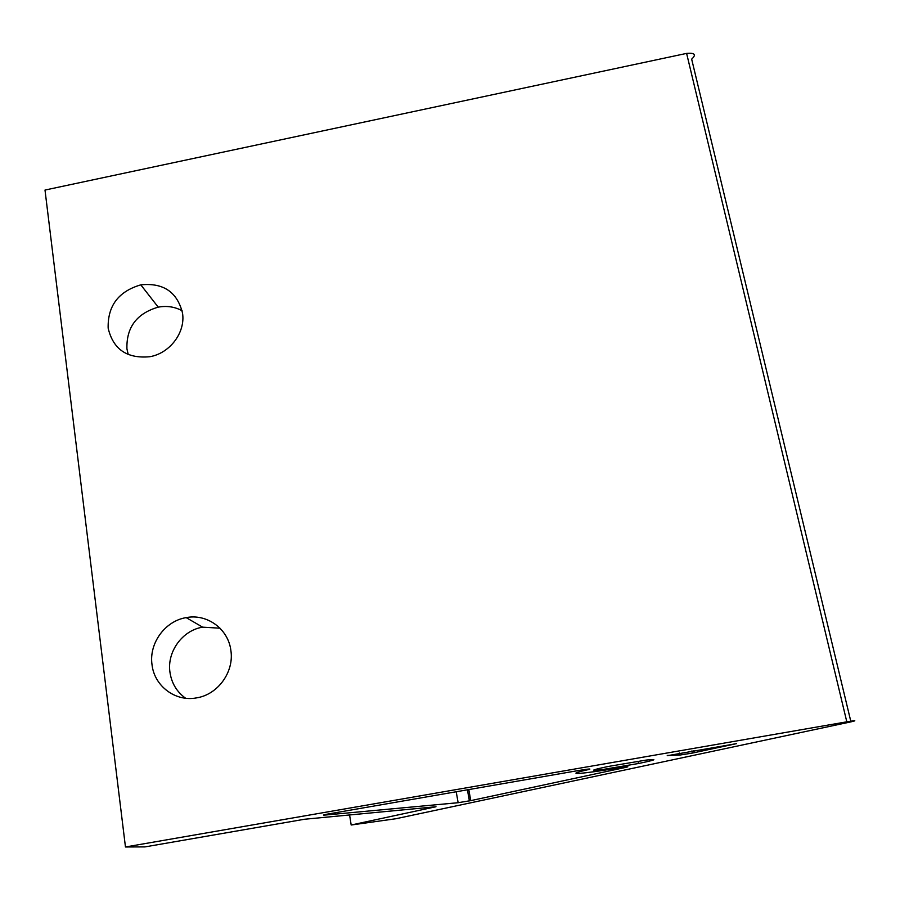 <?xml version="1.0" encoding="UTF-8"?>
<svg xmlns="http://www.w3.org/2000/svg" width="900" height="900" viewBox="0 0 900 900"><rect width="100%" height="100%" fill="white"/><g stroke="black" fill="none" stroke-linecap="round" stroke-linejoin="round"><path stroke-width="1.35" d="M230.839 650.227C234.405 671.692 218.002 694.62 196.594 697.871C175.5 702.011 154.339 686.092 152.021 664.729C148.804 643.298 165.105 620.933 186.188 617.625C206.933 613.462 228.184 628.808 230.839 650.227M220.005 628.2L202.624 627.165C182.407 630.326 166.826 651.769 169.965 672.322C171.607 683.258 176.816 691.886 185.58 698.22M182.498 312.975C185.726 332.201 170.032 353.295 149.782 356.726C127.001 358.841 113.13 349.312 108.157 328.151C107.606 305.843 118.485 291.42 140.805 284.85C163.305 282.566 177.199 291.938 182.498 312.975M182.104 310.725C174.757 306.776 166.792 305.584 158.209 307.147C136.755 313.425 126.326 327.308 126.922 348.795L128.227 354.577M578.587 770.512L586.643 769.275C590.783 768.78 590.974 768.982 587.216 769.871C561.712 775.575 582.592 774.067 618.457 767.914L625.084 766.901C629.089 766.429 628.942 766.665 624.645 767.621L470.756 800.629L458.134 802.71L324.776 815.085C322.582 815.254 323.213 814.984 326.666 814.252L578.587 770.512M646.087 760.095C658.564 758.734 656.021 759.881 638.46 763.515L602.055 769.624C589.061 771.12 591.255 770.04 608.614 766.395L646.087 760.095M846.81 721.822C855.866 720.371 857.239 720.383 850.928 721.867L395.854 818.741L351.18 825.008L435.983 806.738L304.549 819.248L144.979 846.9L125.46 846.979L846.81 721.822L686.61 53.392C694.845 52.695 696.533 54.608 691.661 59.141L850.77 721.181M667.305 755.707L736.605 743.614L692.449 753.064L679.826 755.066L667.249 755.449M349.594 814.961L351.18 825.008M686.61 53.392L45 190.058L125.46 846.979M624.521 766.969L624.645 767.621M468.787 789.548L470.756 800.629M456.21 791.73L458.134 802.71M693.788 750.544L694.249 752.692M679.387 753.041L679.826 755.066M637.999 761.242L638.46 763.515M467.415 789.784L469.395 800.91M691.976 750.859L692.449 753.064M158.209 307.147L140.805 284.85M202.624 627.165L186.188 617.625"/></g></svg>
